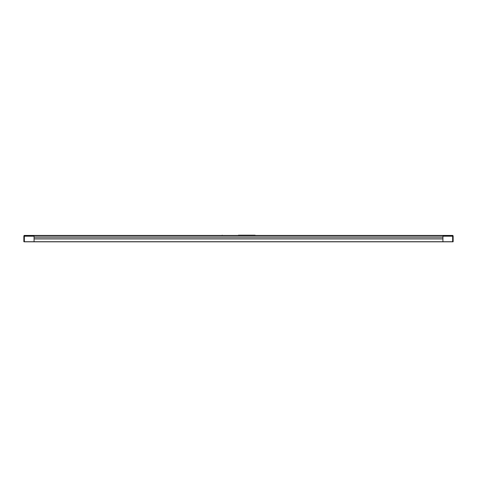 <?xml version="1.0" encoding="UTF-8"?>
<svg xmlns="http://www.w3.org/2000/svg" width="477" height="477" viewBox="0 0 477 477"><rect width="100%" height="100%" fill="white"/><g stroke="black" fill="none" stroke-linecap="round" stroke-linejoin="round"><path stroke-width="0.72" d="M442.93 236.198L442.93 237.045L34.07 237.045L34.07 236.198L24.363 236.198L24.363 235.692L452.637 235.692L452.637 236.198L442.93 236.198L452.894 236.198L452.894 235.435L24.106 235.435L24.106 236.198L34.07 236.198L34.07 241.72L34.07 238.935L442.93 238.935L442.93 241.72L34.07 241.72L442.93 241.821L34.07 241.821L34.07 238.935L442.93 238.935L442.93 241.821L452.595 241.821L24.363 241.72L24.106 235.435L452.894 235.435L24.106 235.435L24.363 236.198L34.07 236.198L23.85 236.198L24.106 235.435L23.85 241.72L23.85 236.198L24.363 236.198L24.363 241.72L23.85 241.72L24.405 241.821L34.07 241.72L34.07 236.198L34.07 237.045L442.93 237.045L442.93 236.198L452.637 236.198L452.894 235.435L452.637 241.72L442.93 241.72L442.93 236.198L442.93 241.821L452.637 241.72L452.637 236.198L442.93 236.198M34.07 237.093L442.93 237.093L34.07 237.093M442.93 237.147L34.07 237.147L442.93 237.147M442.93 238.834L34.07 238.834L442.93 238.834M442.93 238.882L34.07 238.882L442.93 238.882M453.15 236.198L452.894 235.435L453.15 236.198L452.894 235.435L453.15 236.198L452.637 236.198L453.15 236.198L453.15 241.72L453.15 236.198M238.434 235.179L255.112 235.179L238.434 235.179M222.222 235.179L221.888 235.435M34.07 241.821L24.405 241.821L34.07 241.821M453.049 241.821L452.595 241.821L453.049 241.821"/></g></svg>
